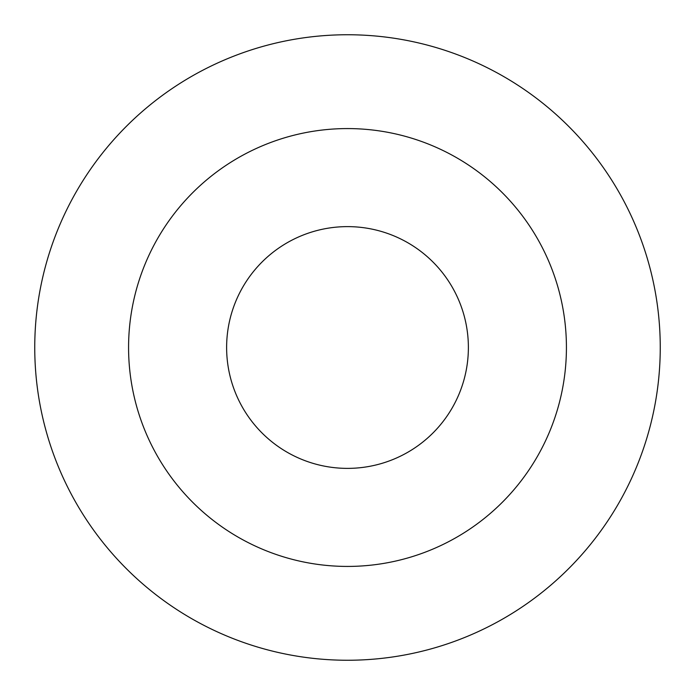 <?xml version="1.0" encoding="UTF-8"?>
<svg xmlns="http://www.w3.org/2000/svg" width="695" height="695" viewBox="0 0 695 695"><rect width="100%" height="100%" fill="white"/><g stroke="black" fill="none" stroke-linecap="round" stroke-linejoin="round"><path stroke-width="1.04" d="M566.425 347.5A218.925 218.925 0 0 0 347.5 128.575A218.925 218.925 0 0 0 128.575 347.5A218.925 218.925 0 0 0 347.5 566.425A218.925 218.925 0 0 0 566.425 347.5M660.25 347.5A312.75 312.75 0 0 0 347.5 34.75A312.75 312.75 0 0 0 34.75 347.5A312.75 312.75 0 0 0 347.5 660.25A312.75 312.75 0 0 0 660.25 347.5M468.378 347.5A120.878 120.878 0 0 0 347.5 226.622A120.878 120.878 0 0 0 226.622 347.5A120.878 120.878 0 0 0 347.5 468.378A120.878 120.878 0 0 0 468.378 347.5"/></g></svg>
